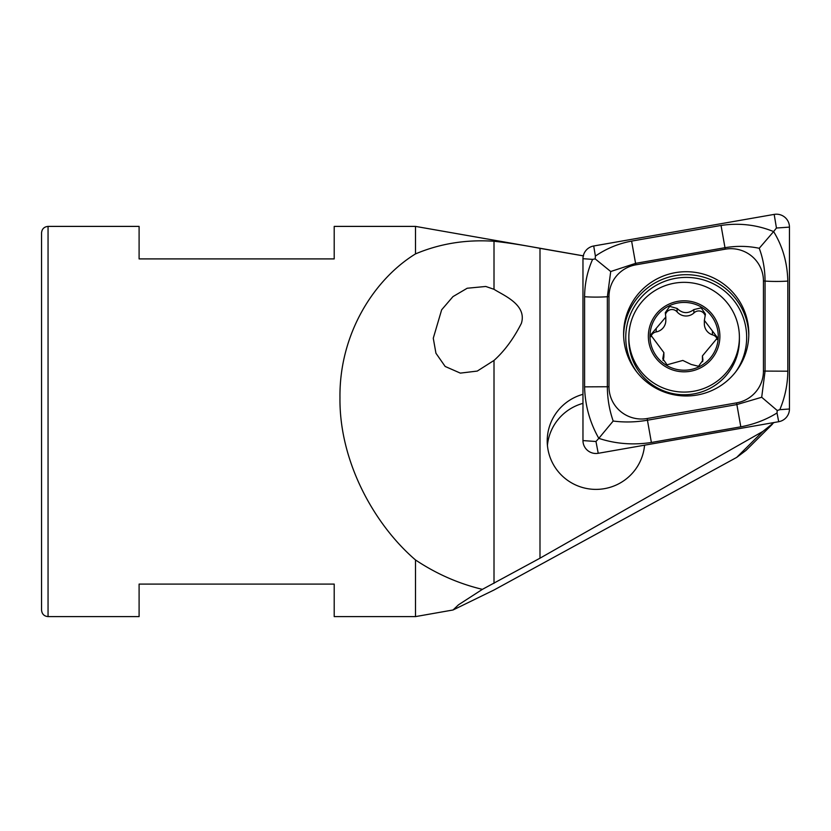 <?xml version="1.0" encoding="UTF-8"?>
<svg xmlns="http://www.w3.org/2000/svg" width="831" height="831" viewBox="0 0 831 831"><rect width="100%" height="100%" fill="white"/><g stroke="black" fill="none" stroke-linecap="round" stroke-linejoin="round"><path stroke-width="1.25" d="M774.004 422.532L762.858 431.434L539.994 558.193L482.396 589.356L458.525 604.791L453.04 609.985L415.5 616.602L415.5 559.959C374.604 524.891 339.225 461.974 339.962 397.717C339.225 333.283 374.604 278.998 415.5 253.902L415.5 226.396L334.207 226.396L334.207 258.908L139.099 258.908L139.099 226.396L48.053 226.396L48.053 616.602C44.136 616.249 41.976 614.088 41.55 610.099L41.55 232.898C41.934 228.951 44.105 226.78 48.053 226.396M415.5 616.602L334.207 616.602L334.207 584.089L139.099 584.089L139.099 616.602L48.053 616.602M453.04 609.985L493.957 590.031L736.692 457.403L746.072 450.34L772.477 424.122M482.396 589.356C458.67 583.684 436.368 573.878 415.5 559.959M415.5 253.902C439.921 243.597 466.098 239.38 494.009 241.26C506.91 242.61 522.232 244.968 539.994 248.344L583.362 255.886M494.009 289.302C503.181 295.254 527.27 304.603 521.369 323.384C513.61 338.684 504.49 351.025 494.009 360.436L477.274 371.073L460.343 373.119L445.167 366.461L435.943 353.237L433.273 338.238L441.656 309.797L452.968 296.615L467.188 288.243L485.782 286.466L494.009 289.302L494.009 241.26M644.565 445.187A48.78 48.416 180 0 1 593.853 489.345A48.78 48.416 180 0 1 582.967 394.32M582.967 403.357A48.78 48.416 0 0 0 547.411 445.499M682.293 370.159A34.144 33.884 -0 0 0 714.556 320.974A34.144 33.884 -0 0 0 655.503 317.826A34.144 33.884 -0 0 0 682.293 370.159M682.822 360.436L691.143 364.435L698.549 366.294L702.953 360.114L702.424 355.897L717.568 337.76L704.366 320.392L705.436 314.097L701.198 307.865L693.875 309.579C687.964 313.973 682.365 313.588 677.099 308.426L669.693 306.379L665.288 312.685L665.808 317.058L650.663 334.914L663.876 352.593L662.795 358.67L667.033 364.809L682.822 360.436M628.838 337.209L628.838 339.889A55.282 54.867 -0 0 0 681.16 394.673A55.282 54.867 -0 0 0 739.393 339.889L739.393 337.209A55.282 54.867 -0 0 0 684.121 282.343A55.282 54.867 -0 0 0 628.838 337.209A55.282 54.867 -0 0 0 681.16 392.003A55.282 54.867 -0 0 0 739.393 337.209M682.199 371.769A35.764 35.504 -0 0 0 716.01 320.236A35.764 35.504 -0 0 0 654.142 316.943A35.764 35.504 -0 0 0 682.199 371.769M665.517 314.45A6.7 6.648 180 0 1 677.099 311.885A11.727 11.634 -0 0 0 693.875 313.027L693.875 309.579M693.875 313.027A6.7 6.648 180 0 1 705.207 315.863M704.345 320.392L704.345 323.789A11.727 11.634 -0 0 0 712.427 334.841L712.427 331.392M712.427 334.841A6.7 6.648 180 0 1 717.33 339.536M702.424 355.897L702.424 359.304A11.727 11.634 -0 0 0 702.673 361.703L702.673 358.244M663.034 360.415A6.7 6.648 180 0 1 663.19 359.927A11.727 11.634 -0 0 0 663.886 355.99L663.886 352.593M650.902 336.69A6.7 6.648 180 0 1 656.168 331.922A11.727 11.634 -0 0 0 665.818 320.465L665.818 317.058M623.614 333.844A62.595 62.128 0 0 0 686.209 395.982A62.595 62.128 0 0 0 748.804 333.844A62.595 62.128 0 0 0 686.209 271.716A62.595 62.128 0 0 0 623.614 333.844M635.85 264.829A32.513 32.274 0 0 0 608.978 296.615L608.978 386.737A32.513 32.274 0 0 0 647.141 418.523L736.567 402.869A32.513 32.274 0 0 0 763.44 371.083L763.44 280.961A32.513 32.274 0 0 0 725.276 249.175L635.85 264.829L635.57 263.354L610.723 271.519L607.357 296.729L608.978 296.615M593.708 245.986A13.005 12.912 0 0 0 582.967 258.69L582.967 440.586A13.005 12.912 0 0 0 598.227 453.3L778.699 421.712A13.005 12.912 0 0 0 789.45 408.997L789.45 227.112A13.005 12.912 0 0 0 774.18 214.398L593.708 245.986L595.391 256.083C606.401 248.542 618.482 243.545 631.612 241.104L721.038 225.45C739.33 222.729 756.854 224.775 773.609 231.579L776.445 228.026L789.45 227.112M613.185 421.037L598.808 438.353C589.781 422.408 585.034 405.237 584.588 386.851L584.588 296.729A22.759 2.773 -0 0 0 607.357 296.729L607.357 386.851C607.419 398.662 609.372 410.057 613.185 421.037C624.32 422.501 635.725 422.231 647.422 420.226L736.848 404.572L761.695 397.26L765.06 371.197L765.06 281.075C764.987 269.337 763.045 258.399 759.233 248.282L773.609 231.579C782.636 246.246 787.373 262.752 787.819 281.075L787.819 371.197C787.684 384.473 785.015 397.301 779.81 409.683L777.224 410.493L777.027 412.965C766.016 419.78 753.935 424.392 740.805 426.822L651.379 442.476C633.087 445.25 615.563 443.879 598.808 438.353L595.972 441.5L598.227 453.3M584.588 296.729C584.723 283.475 587.403 271.02 592.607 259.376L595.193 258.888L595.391 256.083M759.233 248.282C748.097 245.955 736.682 245.758 724.985 247.7L725.276 249.175M610.723 271.519L595.193 258.888M777.224 410.493L761.695 397.26M583.591 255.896L415.5 226.396M539.994 558.193L539.994 248.344M494.009 583.352L494.009 360.436M736.692 457.403L762.858 431.434M677.099 311.885L677.099 308.426M663.19 359.927L663.19 356.468M656.168 331.922L656.168 328.463M748.783 335.329A62.595 62.128 0 0 0 686.209 274.687A62.595 62.128 0 0 0 623.634 335.329M735.632 371.966A60.466 60.009 0 0 0 704.47 280.203A60.466 60.009 0 0 0 636.785 371.966M779.81 409.683L789.45 408.997M777.027 412.965L778.699 421.712M776.445 228.026L774.18 214.398M592.607 259.376L582.967 258.69M595.972 441.5L582.967 440.586M721.038 225.45L724.985 247.7L635.57 263.354L631.612 241.104M787.819 281.075A22.759 2.773 -0 0 1 765.06 281.075L763.44 280.961M787.819 371.197L763.44 371.083M740.805 426.822L736.567 402.869M651.379 442.476L647.141 418.523M584.588 386.851L608.978 386.737"/></g></svg>
